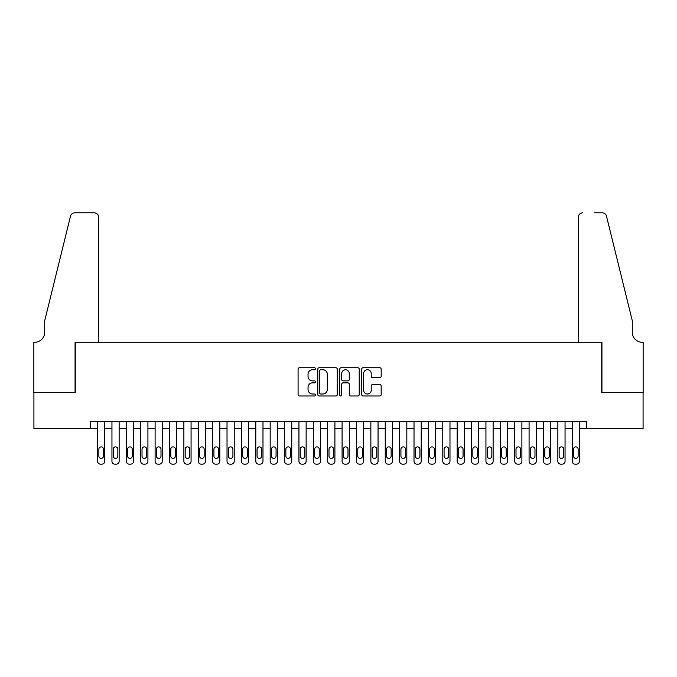 <?xml version="1.0" encoding="UTF-8"?>
<svg xmlns="http://www.w3.org/2000/svg" width="677" height="677" viewBox="0 0 677 677"><rect width="100%" height="100%" fill="white"/><g stroke="black" fill="none" stroke-linecap="round" stroke-linejoin="round"><path stroke-width="1.02" d="M315.49 368.737A0.99 0.99 0 0 0 314.5 367.746L299.496 367.746A1.413 1.413 0 0 0 298.083 369.16L298.083 394.573A1.413 1.413 0 0 0 299.496 395.986L314.5 395.986A0.99 0.99 0 0 0 315.49 394.996A0.99 0.99 0 0 0 314.5 394.006L312.554 394.006A4.519 4.519 0 0 1 308.035 389.495L308.035 387.371A4.519 4.519 0 0 1 312.554 382.852L314.5 382.852A0.99 0.99 0 0 0 315.49 381.87A0.99 0.99 0 0 0 314.5 380.88L312.554 380.88A4.519 4.519 0 0 1 308.035 376.361L308.035 374.246A4.519 4.519 0 0 1 312.554 369.727L314.5 369.727A0.99 0.99 0 0 0 315.49 368.737M379.763 377.698A1.413 1.413 0 0 0 381.176 376.294L381.176 369.16A1.413 1.413 0 0 0 379.763 367.746L363.1 367.746A1.413 1.413 0 0 0 361.687 369.16L361.687 394.573A1.413 1.413 0 0 0 363.1 395.986L379.763 395.986A1.413 1.413 0 0 0 381.176 394.573L381.176 385.958A1.413 1.413 0 0 0 379.763 384.553L372.629 384.553A1.413 1.413 0 0 0 371.216 385.958L371.216 390.231A3.774 3.774 0 0 1 367.442 394.006A3.774 3.774 0 0 1 363.667 390.231L363.667 373.501A3.774 3.774 0 0 1 367.442 369.727A3.774 3.774 0 0 1 371.216 373.501L371.216 376.294A1.413 1.413 0 0 0 372.629 377.698L379.763 377.698M90.379 428.617L33.918 428.617L33.918 392.652L75.274 392.652L75.274 342.308L601.726 342.308L601.726 392.652L643.082 392.652L643.082 428.617L586.62 428.617L586.62 421.424L90.379 421.424L90.379 428.617L97.573 428.617L97.573 461.265A2.877 2.877 0 0 0 100.45 464.143L101.888 464.143A2.877 2.877 0 0 0 104.766 461.265L104.766 428.617L111.95 428.617L111.95 461.265A2.877 2.877 0 0 0 114.828 464.143L116.266 464.143A2.877 2.877 0 0 0 119.144 461.265L119.144 428.617L126.337 428.617L126.337 461.265A2.877 2.877 0 0 0 129.214 464.143L130.653 464.143A2.877 2.877 0 0 0 133.53 461.265L133.53 428.617L140.723 428.617L140.723 461.265A2.877 2.877 0 0 0 143.6 464.143L145.039 464.143A2.877 2.877 0 0 0 147.916 461.265L147.916 428.617L155.109 428.617L155.109 461.265A2.877 2.877 0 0 0 157.986 464.143L159.425 464.143A2.877 2.877 0 0 0 162.294 461.265L162.294 428.617L169.487 428.617L169.487 461.265A2.877 2.877 0 0 0 172.364 464.143L173.803 464.143A2.877 2.877 0 0 0 176.68 461.265L176.68 428.617L183.873 428.617L183.873 461.265A2.877 2.877 0 0 0 186.75 464.143L188.189 464.143A2.877 2.877 0 0 0 191.066 461.265L191.066 428.617L198.259 428.617L198.259 461.265A2.877 2.877 0 0 0 201.137 464.143L202.575 464.143A2.877 2.877 0 0 0 205.453 461.265L205.453 428.617L212.637 428.617L212.637 461.265A2.877 2.877 0 0 0 215.514 464.143L216.953 464.143A2.877 2.877 0 0 0 219.83 461.265L219.83 428.617L227.023 428.617L227.023 461.265A2.877 2.877 0 0 0 229.901 464.143L231.339 464.143A2.877 2.877 0 0 0 234.217 461.265L234.217 428.617L241.41 428.617L241.41 461.265A2.877 2.877 0 0 0 244.287 464.143L245.726 464.143A2.877 2.877 0 0 0 248.603 461.265L248.603 428.617L255.796 428.617L255.796 461.265A2.877 2.877 0 0 0 258.673 464.143L260.112 464.143A2.877 2.877 0 0 0 262.981 461.265L262.981 428.617L270.174 428.617L270.174 461.265A2.877 2.877 0 0 0 273.051 464.143L274.49 464.143A2.877 2.877 0 0 0 277.367 461.265L277.367 428.617L284.56 428.617L284.56 461.265A2.877 2.877 0 0 0 287.437 464.143L288.876 464.143A2.877 2.877 0 0 0 291.753 461.265L291.753 428.617L298.946 428.617L298.946 461.265A2.877 2.877 0 0 0 301.824 464.143L303.262 464.143A2.877 2.877 0 0 0 306.139 461.265L306.139 428.617L313.324 428.617L313.324 461.265A2.877 2.877 0 0 0 316.201 464.143L317.64 464.143A2.877 2.877 0 0 0 320.517 461.265L320.517 428.617L327.71 428.617L327.71 461.265A2.877 2.877 0 0 0 330.588 464.143L332.026 464.143A2.877 2.877 0 0 0 334.903 461.265L334.903 428.617L342.097 428.617L342.097 461.265A2.877 2.877 0 0 0 344.974 464.143L346.412 464.143A2.877 2.877 0 0 0 349.29 461.265L349.29 428.617L356.483 428.617L356.483 461.265A2.877 2.877 0 0 0 359.36 464.143L360.799 464.143A2.877 2.877 0 0 0 363.676 461.265L363.676 428.617L370.861 428.617L370.861 461.265A2.877 2.877 0 0 0 373.738 464.143L375.176 464.143A2.877 2.877 0 0 0 378.054 461.265L378.054 428.617L385.247 428.617L385.247 461.265A2.877 2.877 0 0 0 388.124 464.143L389.563 464.143A2.877 2.877 0 0 0 392.44 461.265L392.44 428.617L399.633 428.617L399.633 461.265A2.877 2.877 0 0 0 402.51 464.143L403.949 464.143A2.877 2.877 0 0 0 406.826 461.265L406.826 428.617L414.019 428.617L414.019 461.265A2.877 2.877 0 0 0 416.888 464.143L418.327 464.143A2.877 2.877 0 0 0 421.204 461.265L421.204 428.617L428.397 428.617L428.397 461.265A2.877 2.877 0 0 0 431.274 464.143L432.713 464.143A2.877 2.877 0 0 0 435.59 461.265L435.59 428.617L442.783 428.617L442.783 461.265A2.877 2.877 0 0 0 445.661 464.143L447.099 464.143A2.877 2.877 0 0 0 449.977 461.265L449.977 428.617L457.17 428.617L457.17 461.265A2.877 2.877 0 0 0 460.047 464.143L461.486 464.143A2.877 2.877 0 0 0 464.363 461.265L464.363 428.617L471.547 428.617L471.547 461.265A2.877 2.877 0 0 0 474.425 464.143L475.863 464.143A2.877 2.877 0 0 0 478.741 461.265L478.741 428.617L485.934 428.617L485.934 461.265A2.877 2.877 0 0 0 488.811 464.143L490.25 464.143A2.877 2.877 0 0 0 493.127 461.265L493.127 428.617L500.32 428.617L500.32 461.265A2.877 2.877 0 0 0 503.197 464.143L504.636 464.143A2.877 2.877 0 0 0 507.513 461.265L507.513 428.617L514.706 428.617L514.706 461.265A2.877 2.877 0 0 0 517.575 464.143L519.014 464.143A2.877 2.877 0 0 0 521.891 461.265L521.891 428.617L529.084 428.617L529.084 461.265A2.877 2.877 0 0 0 531.961 464.143L533.4 464.143A2.877 2.877 0 0 0 536.277 461.265L536.277 428.617L543.47 428.617L543.47 461.265A2.877 2.877 0 0 0 546.347 464.143L547.786 464.143A2.877 2.877 0 0 0 550.663 461.265L550.663 428.617L557.856 428.617L557.856 461.265A2.877 2.877 0 0 0 560.734 464.143L562.172 464.143A2.877 2.877 0 0 0 565.05 461.265L565.05 428.617L572.234 428.617L572.234 461.265A2.877 2.877 0 0 0 575.111 464.143L576.55 464.143A2.877 2.877 0 0 0 579.427 461.265L579.427 428.617L586.62 428.617M337.264 369.16A1.413 1.413 0 0 0 335.851 367.746L319.189 367.746A1.413 1.413 0 0 0 317.784 369.16L317.784 394.573A1.413 1.413 0 0 0 319.189 395.986L335.851 395.986A1.413 1.413 0 0 0 337.264 394.573L337.264 369.16M341.149 367.746L357.811 367.746A1.413 1.413 0 0 1 359.216 369.16L359.216 394.573A1.413 1.413 0 0 1 357.811 395.986L350.678 395.986A1.413 1.413 0 0 1 349.264 394.573L349.264 384.265A1.413 1.413 0 0 0 347.851 382.852L343.121 382.852A1.413 1.413 0 0 0 341.716 384.265L341.716 394.996A0.99 0.99 0 0 1 340.726 395.986A0.99 0.99 0 0 1 339.736 394.996L339.736 369.16A1.413 1.413 0 0 1 341.149 367.746M320.746 369.727A0.99 0.99 0 0 0 319.756 370.717L319.756 393.024A0.99 0.99 0 0 0 320.746 394.006L322.794 394.006A4.519 4.519 0 0 0 327.313 389.495L327.313 374.246A4.519 4.519 0 0 0 322.794 369.727L320.746 369.727M349.264 373.569A3.774 3.774 0 0 0 345.49 369.794A3.774 3.774 0 0 0 341.716 373.569L341.716 379.467A1.413 1.413 0 0 0 343.121 380.88L347.851 380.88A1.413 1.413 0 0 0 349.264 379.467L349.264 373.569M104.766 421.424L104.766 461.265M97.573 421.424L97.573 461.265M103.471 456.086A2.302 2.302 0 0 1 101.169 458.388A2.302 2.302 0 0 1 98.867 456.086L98.867 449.181A2.302 2.302 0 0 1 101.169 446.879A2.302 2.302 0 0 1 103.471 449.181L103.471 456.086M100.45 464.143L101.888 464.143M98.647 342.308L98.647 217.173A4.316 4.316 0 0 0 94.331 212.857L74.698 212.857A4.316 4.316 0 0 0 70.51 216.141L44.707 320.737L44.707 332.246A10.07 10.07 0 0 1 34.637 342.308L33.85 342.308L33.85 392.652L75.062 392.652L75.062 342.308L98.647 342.308L98.647 217.173C98.377 214.567 96.938 213.128 94.331 212.857L82.399 212.857M70.51 216.141C71.61 213.771 71.61 213.771 70.51 216.141C71.61 213.771 71.61 213.771 70.51 216.141M44.707 332.246A10.07 10.07 0 0 1 34.637 342.308M578.353 342.308L578.353 217.173L578.353 342.308L601.938 342.308L601.938 392.652L643.15 392.652L643.15 342.308L642.363 342.308A10.07 10.07 0 0 1 632.293 332.246A10.07 10.07 0 0 0 642.363 342.308M624.38 288.664L606.49 216.141L632.293 320.737L632.293 332.246M594.601 212.857L602.302 212.857A4.316 4.316 0 0 1 606.49 216.141C605.39 213.771 605.39 213.771 606.49 216.141C605.39 213.771 605.39 213.771 606.49 216.141M582.669 212.857A4.316 4.316 0 0 0 578.353 217.173C578.623 214.567 580.062 213.128 582.669 212.857M119.144 421.424L119.144 461.265M111.95 421.424L111.95 461.265M117.849 456.086A2.302 2.302 0 0 1 115.547 458.388A2.302 2.302 0 0 1 113.245 456.086L113.245 449.181A2.302 2.302 0 0 1 115.547 446.879A2.302 2.302 0 0 1 117.849 449.181L117.849 456.086M114.828 464.143L116.266 464.143M133.53 421.424L133.53 461.265M126.337 421.424L126.337 461.265M132.235 456.086A2.302 2.302 0 0 1 129.933 458.388A2.302 2.302 0 0 1 127.631 456.086L127.631 449.181A2.302 2.302 0 0 1 129.933 446.879A2.302 2.302 0 0 1 132.235 449.181L132.235 456.086M129.214 464.143L130.653 464.143M147.916 421.424L147.916 461.265M140.723 421.424L140.723 461.265M146.621 456.086A2.302 2.302 0 0 1 144.319 458.388A2.302 2.302 0 0 1 142.018 456.086L142.018 449.181A2.302 2.302 0 0 1 144.319 446.879A2.302 2.302 0 0 1 146.621 449.181L146.621 456.086M143.6 464.143L145.039 464.143M162.294 421.424L162.294 461.265M155.109 421.424L155.109 461.265M160.999 456.086A2.302 2.302 0 0 1 158.706 458.388A2.302 2.302 0 0 1 156.404 456.086L156.404 449.181A2.302 2.302 0 0 1 158.706 446.879A2.302 2.302 0 0 1 160.999 449.181L160.999 456.086M157.986 464.143L159.425 464.143M176.68 421.424L176.68 461.265M169.487 421.424L169.487 461.265M175.385 456.086A2.302 2.302 0 0 1 173.084 458.388A2.302 2.302 0 0 1 170.782 456.086L170.782 449.181A2.302 2.302 0 0 1 173.084 446.879A2.302 2.302 0 0 1 175.385 449.181L175.385 456.086M172.364 464.143L173.803 464.143M191.066 421.424L191.066 461.265M183.873 421.424L183.873 461.265M189.772 456.086A2.302 2.302 0 0 1 187.47 458.388A2.302 2.302 0 0 1 185.168 456.086L185.168 449.181A2.302 2.302 0 0 1 187.47 446.879A2.302 2.302 0 0 1 189.772 449.181L189.772 456.086M186.75 464.143L188.189 464.143M205.453 421.424L205.453 461.265M198.259 421.424L198.259 461.265M204.158 456.086A2.302 2.302 0 0 1 201.856 458.388A2.302 2.302 0 0 1 199.554 456.086L199.554 449.181A2.302 2.302 0 0 1 201.856 446.879A2.302 2.302 0 0 1 204.158 449.181L204.158 456.086M201.137 464.143L202.575 464.143M219.83 421.424L219.83 461.265M212.637 421.424L212.637 461.265M218.536 456.086A2.302 2.302 0 0 1 216.234 458.388A2.302 2.302 0 0 1 213.932 456.086L213.932 449.181A2.302 2.302 0 0 1 216.234 446.879A2.302 2.302 0 0 1 218.536 449.181L218.536 456.086M215.514 464.143L216.953 464.143M234.217 421.424L234.217 461.265M227.023 421.424L227.023 461.265M232.922 456.086A2.302 2.302 0 0 1 230.62 458.388A2.302 2.302 0 0 1 228.318 456.086L228.318 449.181A2.302 2.302 0 0 1 230.62 446.879A2.302 2.302 0 0 1 232.922 449.181L232.922 456.086M229.901 464.143L231.339 464.143M248.603 421.424L248.603 461.265M241.41 421.424L241.41 461.265M247.308 456.086A2.302 2.302 0 0 1 245.006 458.388A2.302 2.302 0 0 1 242.704 456.086L242.704 449.181A2.302 2.302 0 0 1 245.006 446.879A2.302 2.302 0 0 1 247.308 449.181L247.308 456.086M244.287 464.143L245.726 464.143M262.981 421.424L262.981 461.265M255.796 421.424L255.796 461.265M261.694 456.086A2.302 2.302 0 0 1 259.393 458.388A2.302 2.302 0 0 1 257.091 456.086L257.091 449.181A2.302 2.302 0 0 1 259.393 446.879A2.302 2.302 0 0 1 261.694 449.181L261.694 456.086M258.673 464.143L260.112 464.143M277.367 421.424L277.367 461.265M270.174 421.424L270.174 461.265M276.072 456.086A2.302 2.302 0 0 1 273.77 458.388A2.302 2.302 0 0 1 271.469 456.086L271.469 449.181A2.302 2.302 0 0 1 273.77 446.879A2.302 2.302 0 0 1 276.072 449.181L276.072 456.086M273.051 464.143L274.49 464.143M291.753 421.424L291.753 461.265M284.56 421.424L284.56 461.265M290.458 456.086A2.302 2.302 0 0 1 288.157 458.388A2.302 2.302 0 0 1 285.855 456.086L285.855 449.181A2.302 2.302 0 0 1 288.157 446.879A2.302 2.302 0 0 1 290.458 449.181L290.458 456.086M287.437 464.143L288.876 464.143M306.139 421.424L306.139 461.265M298.946 421.424L298.946 461.265M304.845 456.086A2.302 2.302 0 0 1 302.543 458.388A2.302 2.302 0 0 1 300.241 456.086L300.241 449.181A2.302 2.302 0 0 1 302.543 446.879A2.302 2.302 0 0 1 304.845 449.181L304.845 456.086M301.824 464.143L303.262 464.143M320.517 421.424L320.517 461.265M313.324 421.424L313.324 461.265M319.222 456.086A2.302 2.302 0 0 1 316.921 458.388A2.302 2.302 0 0 1 314.619 456.086L314.619 449.181A2.302 2.302 0 0 1 316.921 446.879A2.302 2.302 0 0 1 319.222 449.181L319.222 456.086M316.201 464.143L317.64 464.143M334.903 421.424L334.903 461.265M327.71 421.424L327.71 461.265M333.609 456.086A2.302 2.302 0 0 1 331.307 458.388A2.302 2.302 0 0 1 329.005 456.086L329.005 449.181A2.302 2.302 0 0 1 331.307 446.879A2.302 2.302 0 0 1 333.609 449.181L333.609 456.086M330.588 464.143L332.026 464.143M349.29 421.424L349.29 461.265M342.097 421.424L342.097 461.265M347.995 456.086A2.302 2.302 0 0 1 345.693 458.388A2.302 2.302 0 0 1 343.391 456.086L343.391 449.181A2.302 2.302 0 0 1 345.693 446.879A2.302 2.302 0 0 1 347.995 449.181L347.995 456.086M344.974 464.143L346.412 464.143M363.676 421.424L363.676 461.265M356.483 421.424L356.483 461.265M362.381 456.086A2.302 2.302 0 0 1 360.079 458.388A2.302 2.302 0 0 1 357.778 456.086L357.778 449.181A2.302 2.302 0 0 1 360.079 446.879A2.302 2.302 0 0 1 362.381 449.181L362.381 456.086M359.36 464.143L360.799 464.143M378.054 421.424L378.054 461.265M370.861 421.424L370.861 461.265M376.759 456.086A2.302 2.302 0 0 1 374.457 458.388A2.302 2.302 0 0 1 372.155 456.086L372.155 449.181A2.302 2.302 0 0 1 374.457 446.879A2.302 2.302 0 0 1 376.759 449.181L376.759 456.086M373.738 464.143L375.176 464.143M392.44 421.424L392.44 461.265M385.247 421.424L385.247 461.265M391.145 456.086A2.302 2.302 0 0 1 388.843 458.388A2.302 2.302 0 0 1 386.542 456.086L386.542 449.181A2.302 2.302 0 0 1 388.843 446.879A2.302 2.302 0 0 1 391.145 449.181L391.145 456.086M388.124 464.143L389.563 464.143M406.826 421.424L406.826 461.265M399.633 421.424L399.633 461.265M405.531 456.086A2.302 2.302 0 0 1 403.23 458.388A2.302 2.302 0 0 1 400.928 456.086L400.928 449.181A2.302 2.302 0 0 1 403.23 446.879A2.302 2.302 0 0 1 405.531 449.181L405.531 456.086M402.51 464.143L403.949 464.143M421.204 421.424L421.204 461.265M414.019 421.424L414.019 461.265M419.909 456.086A2.302 2.302 0 0 1 417.607 458.388A2.302 2.302 0 0 1 415.306 456.086L415.306 449.181A2.302 2.302 0 0 1 417.607 446.879A2.302 2.302 0 0 1 419.909 449.181L419.909 456.086M416.888 464.143L418.327 464.143M435.59 421.424L435.59 461.265M428.397 421.424L428.397 461.265M434.296 456.086A2.302 2.302 0 0 1 431.994 458.388A2.302 2.302 0 0 1 429.692 456.086L429.692 449.181A2.302 2.302 0 0 1 431.994 446.879A2.302 2.302 0 0 1 434.296 449.181L434.296 456.086M431.274 464.143L432.713 464.143M449.977 421.424L449.977 461.265M442.783 421.424L442.783 461.265M448.682 456.086A2.302 2.302 0 0 1 446.38 458.388A2.302 2.302 0 0 1 444.078 456.086L444.078 449.181A2.302 2.302 0 0 1 446.38 446.879A2.302 2.302 0 0 1 448.682 449.181L448.682 456.086M445.661 464.143L447.099 464.143M464.363 421.424L464.363 461.265M457.17 421.424L457.17 461.265M463.068 456.086A2.302 2.302 0 0 1 460.766 458.388A2.302 2.302 0 0 1 458.464 456.086L458.464 449.181A2.302 2.302 0 0 1 460.766 446.879A2.302 2.302 0 0 1 463.068 449.181L463.068 456.086M460.047 464.143L461.486 464.143M478.741 421.424L478.741 461.265M471.547 421.424L471.547 461.265M477.446 456.086A2.302 2.302 0 0 1 475.144 458.388A2.302 2.302 0 0 1 472.842 456.086L472.842 449.181A2.302 2.302 0 0 1 475.144 446.879A2.302 2.302 0 0 1 477.446 449.181L477.446 456.086M474.425 464.143L475.863 464.143M493.127 421.424L493.127 461.265M485.934 421.424L485.934 461.265M491.832 456.086A2.302 2.302 0 0 1 489.53 458.388A2.302 2.302 0 0 1 487.228 456.086L487.228 449.181A2.302 2.302 0 0 1 489.53 446.879A2.302 2.302 0 0 1 491.832 449.181L491.832 456.086M488.811 464.143L490.25 464.143M507.513 421.424L507.513 461.265M500.32 421.424L500.32 461.265M506.218 456.086A2.302 2.302 0 0 1 503.916 458.388A2.302 2.302 0 0 1 501.615 456.086L501.615 449.181A2.302 2.302 0 0 1 503.916 446.879A2.302 2.302 0 0 1 506.218 449.181L506.218 456.086M503.197 464.143L504.636 464.143M521.891 421.424L521.891 461.265M514.706 421.424L514.706 461.265M520.596 456.086A2.302 2.302 0 0 1 518.294 458.388A2.302 2.302 0 0 1 516.001 456.086L516.001 449.181A2.302 2.302 0 0 1 518.294 446.879A2.302 2.302 0 0 1 520.596 449.181L520.596 456.086M517.575 464.143L519.014 464.143M536.277 421.424L536.277 461.265M529.084 421.424L529.084 461.265M534.982 456.086A2.302 2.302 0 0 1 532.681 458.388A2.302 2.302 0 0 1 530.379 456.086L530.379 449.181A2.302 2.302 0 0 1 532.681 446.879A2.302 2.302 0 0 1 534.982 449.181L534.982 456.086M531.961 464.143L533.4 464.143M550.663 421.424L550.663 461.265M543.47 421.424L543.47 461.265M549.369 456.086A2.302 2.302 0 0 1 547.067 458.388A2.302 2.302 0 0 1 544.765 456.086L544.765 449.181A2.302 2.302 0 0 1 547.067 446.879A2.302 2.302 0 0 1 549.369 449.181L549.369 456.086M546.347 464.143L547.786 464.143M565.05 421.424L565.05 461.265M557.856 421.424L557.856 461.265M563.755 456.086A2.302 2.302 0 0 1 561.453 458.388A2.302 2.302 0 0 1 559.151 456.086L559.151 449.181A2.302 2.302 0 0 1 561.453 446.879A2.302 2.302 0 0 1 563.755 449.181L563.755 456.086M560.734 464.143L562.172 464.143M579.427 421.424L579.427 461.265M572.234 421.424L572.234 461.265M578.133 456.086A2.302 2.302 0 0 1 575.831 458.388A2.302 2.302 0 0 1 573.529 456.086L573.529 449.181A2.302 2.302 0 0 1 575.831 446.879A2.302 2.302 0 0 1 578.133 449.181L578.133 456.086M575.111 464.143L576.55 464.143"/></g></svg>
